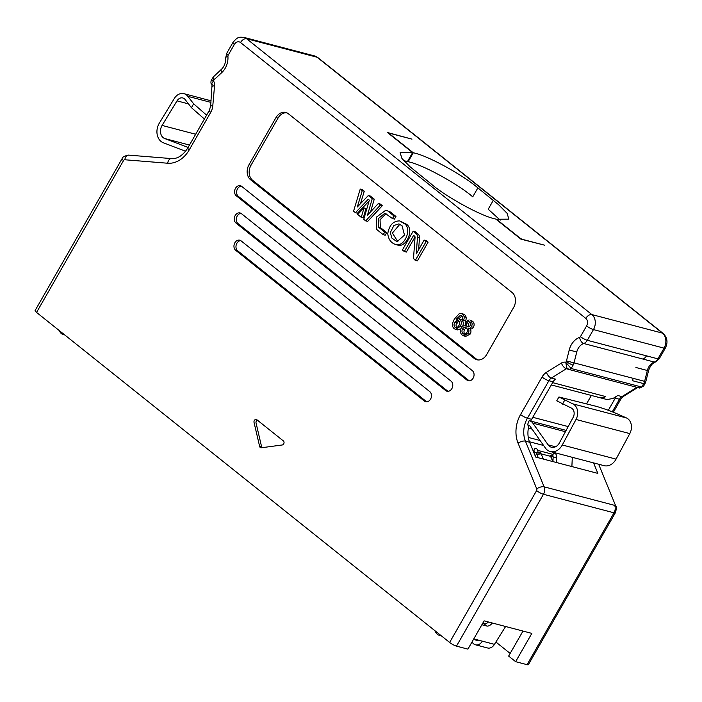 <?xml version="1.0" encoding="UTF-8"?>
<svg xmlns="http://www.w3.org/2000/svg" width="702" height="702" viewBox="0 0 702 702"><rect width="100%" height="100%" fill="white"/><g stroke="black" fill="none" stroke-linecap="round" stroke-linejoin="round"><path stroke-width="1.05" d="M553.088 381.827A7.213 5.625 104.7 0 1 555.58 379.168L551.386 378.062A7.213 5.625 -75.3 0 0 548.885 380.73L553.088 381.827L531.616 419.331A22.201 17.304 104.7 0 0 530.694 421.077M593.567 462.908L597.858 473.394L535.687 457.063L529.624 442.242A22.201 17.304 104.7 0 1 529.054 425.368L527.544 424.973A22.201 17.304 -75.3 0 1 529.176 420.691A8.88 6.923 104.7 0 1 529.519 420.77A8.88 6.923 104.7 0 1 532.827 423.139L548.13 444.866A8.88 6.923 -75.3 0 0 551.43 447.244A8.88 6.923 -75.3 0 0 559.415 442.883L573.157 417.365A6.66 5.195 -75.3 0 0 571.174 407.976L556.756 400.816M412.592 152.597L387.434 132.494L411.977 139.136L389.794 133.31A2.22 0.456 29.8 0 0 389.268 133.319A2.22 0.456 29.8 0 0 389.847 134.073L413.267 152.773C428.159 155.607 464.259 175.912 477.869 187.899L498.727 204.835L507.09 213.32L508.897 219.164L496.437 219.226L519.857 237.934A2.22 0.456 29.8 0 0 522.595 239.408L544.778 245.235L520.928 239.154L495.77 219.05C480.879 216.225 444.77 195.919 431.168 183.924L410.301 166.988L401.939 158.503L400.131 152.667L412.592 152.597L407.467 161.557L403.676 160.644M122.069 158.696L35.1 310.547A5.546 1.132 29.8 0 0 36.557 312.425L123.526 160.574A5.546 1.132 -150.2 0 1 122.069 158.696C122.262 157.125 124.447 155.932 128.624 155.124L171.481 158.591C177.492 159.021 182.924 155.484 187.803 147.982L209.275 110.486A5.546 1.132 -150.2 0 0 210.732 112.355A12.768 9.951 -75.3 0 0 212.794 105.765A5.546 0.746 -175 0 0 210.626 106.16L209.275 110.486M211.144 80.537L213.487 80.87L211.539 83.942L212.223 84.486L211.539 83.942A5.546 3.282 128.6 0 0 212.057 84.573L211.679 84.275C210.942 83.924 210.767 82.678 211.144 80.546L212.539 78.097A5.546 1.132 29.8 0 0 213.996 79.975A1.667 1.299 104.7 0 1 214.329 79.545L221.85 72.517A16.637 12.969 -75.3 0 0 227.922 56.371A1.667 1.299 104.7 0 1 228.194 55.186L234.336 44.463A5.546 4.326 104.7 0 1 240.532 42.541A5.546 3.282 -51.4 0 1 246.586 38.715A11.1 8.652 104.7 0 0 244.006 37.408L314.584 55.949L317.927 57.634L663.206 333.494A5.546 3.282 -51.4 0 0 662.442 333.117L591.865 314.575A11.1 8.652 104.7 0 1 593.462 329.589L587.32 340.303A7.213 5.625 104.7 0 1 583.722 343.506A11.092 8.643 -75.3 0 0 576.772 351.948L574.043 362.802A7.213 5.625 104.7 0 1 573.122 365.101L571.165 368.506L569.111 369.515L639.776 388.083L643.62 386.056L641.742 387.056L571.165 368.506L565.751 362.32A7.766 6.055 -75.3 0 0 561.424 363.013L546.446 372.341A5.546 2.676 58.1 0 0 551.386 378.062L566.365 368.734A5.546 2.676 -121.9 0 1 561.424 363.013M527.062 664.671L614.031 512.82A5.546 1.132 -150.2 0 0 615.356 512.776L528.387 664.636A5.546 1.132 -150.2 0 1 527.062 664.671L515.637 661.67L531.835 633.388L484.108 620.849L467.918 649.131L456.484 646.13A5.546 1.132 -150.2 0 1 449.631 642.453L36.557 312.425M571.928 466.584L571.911 465.847M586.565 403.799L591.356 395.445M551.316 384.924L606.984 399.552L612.96 398.49L617.76 395.507A7.213 5.625 -75.3 0 0 615.259 398.166L608.309 410.31M567.47 368.524A5.546 3.282 -51.4 0 1 567.286 368.392A5.546 3.282 -51.4 0 1 566.777 367.76L565.751 362.32L566.268 361.425A5.546 1.132 -150.2 0 0 573.122 365.101M566.777 367.76L568.69 369.278M235.495 188.303A5.546 4.326 -75.3 0 0 236.293 195.805L466.944 380.089A5.546 4.326 -75.3 0 0 468.234 380.738A5.546 4.326 -75.3 0 0 473.139 378.167A5.546 4.326 -75.3 0 0 472.341 370.656L241.69 186.381A5.546 4.326 -75.3 0 0 240.4 185.723A5.546 4.326 -75.3 0 0 235.495 188.303M451.86 388.645A5.546 4.326 -75.3 0 0 451.061 381.142L241.374 213.61A5.546 4.326 -75.3 0 0 240.084 212.96A5.546 4.326 -75.3 0 0 235.179 215.532A5.546 4.326 -75.3 0 0 235.977 223.043L445.665 390.566A5.546 4.326 -75.3 0 0 446.955 391.216A5.546 4.326 -75.3 0 0 451.86 388.645M430.572 399.122A5.546 4.326 -75.3 0 0 429.782 391.619L241.058 240.839A5.546 4.326 -75.3 0 0 239.777 240.189A5.546 4.326 -75.3 0 0 234.872 242.76A5.546 4.326 -75.3 0 0 235.661 250.272L424.377 401.044A5.546 4.326 -75.3 0 0 425.666 401.702A5.546 4.326 -75.3 0 0 430.572 399.122M513.636 307.458A11.1 8.652 -75.3 0 0 512.039 292.444L288.382 113.75A11.1 8.652 -75.3 0 0 285.802 112.443A11.1 8.652 -75.3 0 0 275.991 117.594L248.991 164.733A11.1 8.652 -75.3 0 0 250.588 179.747L474.245 358.441A11.1 8.652 -75.3 0 0 476.825 359.749A11.1 8.652 -75.3 0 0 486.635 354.598L513.636 307.458M256.818 419.699A2.22 1.729 -75.3 0 0 256.3 419.436A2.22 1.729 -75.3 0 0 254.519 420.191A2.22 1.729 -75.3 0 0 254.036 422.42L259.635 446.428A2.22 1.729 -75.3 0 0 260.758 447.736A2.22 1.729 -75.3 0 0 261.311 447.771L282.257 444.971A2.22 1.729 -75.3 0 0 283.95 443.26A2.22 1.729 -75.3 0 0 283.362 440.909L256.818 419.699M261.969 447.683A2.22 1.729 104.7 0 1 261.644 446.963L256.055 422.955A2.22 1.729 104.7 0 1 257.301 420.086M426.719 401.807A5.546 4.326 104.7 0 1 426.395 401.57L237.68 250.798A5.546 4.326 104.7 0 1 236.881 243.296A5.546 4.326 104.7 0 1 240.742 240.61M235.977 223.043L237.996 223.569A5.546 4.326 104.7 0 1 237.197 216.067A5.546 4.326 104.7 0 1 241.058 213.382M236.293 195.805L238.311 196.341A5.546 4.326 104.7 0 1 237.513 188.829A5.546 4.326 104.7 0 1 241.365 186.153M477.851 359.933A11.1 8.652 104.7 0 1 476.263 358.968L252.597 180.274A11.1 8.652 104.7 0 1 251.009 165.26L278.01 118.12A11.1 8.652 104.7 0 1 286.785 112.785M237.996 223.569L447.674 391.093A5.546 4.326 -75.3 0 0 447.999 391.33M238.311 196.341L468.962 380.616A5.546 4.326 -75.3 0 0 469.287 380.844M458.836 320.911L456.835 322.674L457.151 323.227M455.475 321.551L457.362 319.594M472.481 321.165L470.472 320.63C472.271 322.315 472.586 324.35 471.402 326.763L473.411 327.29C474.596 324.886 474.289 322.841 472.481 321.165L470.472 320.63M471.402 326.763A3.343 2.606 104.7 0 1 468.418 328.387A3.343 2.606 104.7 0 1 468.173 328.308A4.186 3.264 104.7 0 1 468.129 333.564L463.715 335.872L465.733 336.407L470.147 334.099A4.186 3.264 -75.3 0 0 470.2 328.861A3.343 2.606 -75.3 0 0 470.437 328.913A3.343 2.606 -75.3 0 0 473.411 327.29M463.548 320.244L462.197 319.357A3.879 3.027 -75.3 0 0 462.583 317.488A2.685 2.097 -75.3 0 0 461.714 315.716A2.808 2.185 -75.3 0 0 461.03 315.356A2.808 2.185 -75.3 0 0 460.372 315.312L456.168 319.278A4.73 3.685 104.7 0 1 458.66 318.848A4.73 3.685 104.7 0 1 459.792 319.428C461.591 321.183 461.749 323.534 460.266 326.483L455.466 329.361L454.22 328.694C451.851 326.684 451.948 323.429 454.51 318.927L459.047 313.864A5.081 3.958 104.7 0 1 461.468 313.583A5.081 3.958 104.7 0 1 464.057 316.681A4.379 3.413 104.7 0 1 463.548 320.244L465.566 320.77A4.379 3.413 -75.3 0 0 466.075 317.207A5.081 3.958 -75.3 0 0 463.487 314.119M458.766 318.875L461.96 315.935M462.285 327.018C463.759 324.061 463.61 321.709 461.811 319.963A4.721 3.685 -75.3 0 0 460.679 319.384L458.669 318.857M455.466 329.361L457.485 329.887L460.828 328.843M395.963 216.479L394.471 219.085L392.453 218.55L384.95 213.162L378.387 218.576L378.317 226.983L380.335 227.509L386.723 232.616L385.231 235.214L383.213 234.687L376.728 229.501L376.377 217.164L385.784 210.214L390.33 211.986L395.963 216.479L393.945 215.953L392.453 218.55M386.03 213.601L380.054 219.805L380.335 227.509M385.784 210.214L390.33 211.986M399.692 220.919L405.58 223.771C414.838 227.957 406.967 247.358 398.227 245.209L396.209 244.682C391.251 243.287 388.434 239.61 387.75 233.626C389.277 225.123 393.26 220.884 399.692 220.919L403.571 223.236C412.829 227.43 404.949 246.832 396.209 244.682M413.162 231.212L416.075 233.547A4.589 3.58 104.7 0 1 417.479 237.302L416.251 253.905L424.157 240.084L426.088 241.628L415.356 260.363L414.522 259.687A3.062 2.387 104.7 0 1 413.583 257.186L415.057 237.399A1.527 1.193 -75.3 0 0 414.584 236.144L413.601 235.354L404.326 251.544L402.395 250.009L413.162 231.212L415.18 231.748L418.094 234.073A4.589 3.58 104.7 0 1 419.498 237.838L418.611 249.78M424.157 240.084L426.175 240.619L428.106 242.155L417.374 260.89L415.356 260.363M415.022 236.916L406.344 252.079L404.326 251.544M355.423 212.671L353.571 211.188L360.24 189.057L362.25 190.663L357.327 206.976L368.313 195.516L372.244 198.648L367.453 215.224L378.334 203.519L380.352 204.045L382.353 205.642L367.699 221.402L365.689 220.876L363.776 219.349L369.331 200.114L368.269 199.263L355.423 212.671L357.441 213.206L369.05 201.079M360.24 189.057L362.258 189.593L364.268 191.198L360.503 203.668M368.313 195.516L370.331 196.042L374.254 199.175L370.603 211.837M366.014 208.45L363.285 217.874L361.267 217.348L357.695 214.487L363.996 207.915L366.014 208.45M463.715 335.872L462.223 335.091C460.161 333.187 459.836 330.826 461.249 328.001A3.984 3.106 104.7 0 1 464.882 325.877A3.984 3.106 104.7 0 1 465.286 326.018L465.373 321.876L469.129 319.928M468.129 333.564L470.147 334.099M466.286 327.922A3.299 2.571 104.7 0 1 466.795 332.529A3.212 2.501 104.7 0 1 463.943 334.143A3.212 2.501 104.7 0 1 463.057 333.669A3.308 2.58 104.7 0 1 462.565 329.071A3.229 2.518 104.7 0 1 465.426 327.465A3.229 2.518 104.7 0 1 466.286 327.913M469.664 322.078A2.624 2.045 104.7 0 1 470.086 325.693A2.545 1.983 104.7 0 1 467.865 326.895A2.545 1.983 104.7 0 1 467.146 326.509A2.554 1.992 104.7 0 1 466.725 322.867A2.597 2.027 104.7 0 1 468.954 321.709A2.597 2.027 104.7 0 1 469.656 322.086M454.817 322.148L457.879 320.358L458.66 320.761C459.889 321.902 459.959 323.499 458.889 325.544C457.634 327.527 456.344 328.097 455.01 327.255C453.79 325.93 453.729 324.236 454.817 322.148L456.835 322.674C455.747 324.763 455.809 326.465 457.028 327.781M455.695 327.606L456.44 327.623M466.418 328.027A3.22 2.51 -75.3 0 0 464.584 329.598A3.308 2.58 -75.3 0 0 464.961 334.117M464.856 334.143L463.057 333.669M464.584 329.598L462.565 329.071M469.928 322.323A2.597 2.027 -75.3 0 0 468.734 323.394A2.554 1.992 -75.3 0 0 468.883 326.807M468.62 326.895L467.146 326.509M468.734 323.403L466.725 322.867M378.317 226.983L384.705 232.09L386.723 232.616M384.705 232.09L383.213 234.687M388.311 211.451L393.945 215.953M426.088 241.628L428.106 242.155M378.334 203.519L380.335 205.116L382.353 205.642M380.335 205.116L365.689 220.876M362.25 190.663L364.268 191.198M372.244 198.648L374.254 199.175M363.996 207.915L361.267 217.348M402.088 225.842L404.492 235.082L396.999 241.716L391.751 237.978L390.382 232.476L393.901 225.5L398.911 223.877L402.07 225.833M399.877 224.263L392.392 233.038L397.973 241.874M515.637 661.67L508.643 656.089L522.981 631.063M552.957 461.328L553.141 457.441A3.326 2.009 85.5 0 0 552.807 455.3M535.916 457.125L535.354 455.835A11.1 8.652 104.7 0 1 534.485 452.483L533.95 450.245M482.625 623.437L483.959 623.788A5.546 3.282 128.6 0 0 488.443 621.99M505.607 626.5L494.436 644.339L473.771 638.908M492.295 622.999A5.546 3.282 -51.4 0 1 486.758 626.026L481.879 624.745M572.314 457.318L571.876 466.567M533.757 452.351L533.818 451.158A3.326 2.009 -94.5 0 1 535.573 448.367A3.326 2.009 -94.5 0 1 535.995 448.411A3.326 2.009 -94.5 0 1 537.618 450.359L553.044 454.413A3.326 2.009 -94.5 0 1 554.396 453.317A3.326 2.009 -94.5 0 1 554.808 453.352A3.326 2.009 -94.5 0 1 556.668 457.169L556.414 462.504M550.307 451.535L604.08 465.663A13.32 10.381 -75.3 0 0 616.049 459.117L629.791 433.599A11.1 8.652 -75.3 0 0 626.482 417.953L618.436 414.382C610.67 411.012 603.246 408.327 596.173 406.318L558.941 396.99L572.709 403.825A11.1 8.652 104.7 0 1 576.026 419.471L562.284 444.989A13.32 10.381 104.7 0 1 550.307 451.535A13.32 10.381 104.7 0 1 545.349 447.973L530.045 426.246A4.44 3.457 -75.3 0 0 528.395 425.061A4.44 3.457 -75.3 0 0 527.544 424.973M204.396 119.007L191.418 107.66L185.135 99.552A6.66 5.195 -75.3 0 0 182.801 97.964A6.66 5.195 -75.3 0 0 177.018 100.869L162.083 125.43A8.88 6.923 -75.3 0 0 164.724 138.548L187.487 147.236A8.88 6.923 104.7 0 1 188.075 147.499M553.044 454.413L552.878 456.089L550.192 455.379L552.79 461.556M538.302 457.748L536.389 453.044L538.092 452.202L537.618 450.359M475.131 639.268L475.219 639.417A3.326 2.597 -75.3 0 0 476.579 640.505A3.326 2.597 -75.3 0 0 478.448 640.136M440.803 635.398A7.766 6.055 104.7 0 1 439.162 635.257A7.766 6.055 104.7 0 1 435.977 632.721L434.687 630.51M482.335 641.163A7.766 6.055 104.7 0 1 475.456 644.796L487.557 647.972A7.766 6.055 -75.3 0 0 494.436 644.339M475.456 644.796A7.766 6.055 104.7 0 1 472.271 642.26L472.06 641.9M534.485 452.483L538.092 452.202L540.777 452.913L541.093 453.852L536.828 454.369M552.878 456.089L551.175 456.932L553.088 461.635M185.6 151.255L163.312 142.752A13.32 10.381 104.7 0 1 159.354 123.069L174.298 98.517A11.1 8.652 104.7 0 1 183.924 93.664A11.1 8.652 104.7 0 1 187.829 96.323L193.629 103.808L206.599 115.154M64.759 334.959L63.224 334.556A7.766 6.055 104.7 0 1 59.468 330.73M493.339 200.263L488.206 209.222L500.228 220.138M407.608 161.311L408.134 161.732C423.025 164.558 459.134 184.872 472.736 196.858L477.869 187.899M510.17 653.43L495.893 642.023M540.777 452.913L536.389 453.044M551.614 458.257L550.5 456.326L541.093 453.852L543.374 459.082M551.175 456.932L550.192 455.379M408.134 161.732L413.267 152.773M641.742 387.056L639.268 387.82L641.742 387.056L643.699 383.643L632.265 380.642A7.213 5.625 -75.3 0 0 633.195 378.343L566.479 360.889A1.667 1.299 104.7 0 1 566.268 361.425M129.001 155.186A5.546 3.44 94.6 0 0 128.589 155.116A5.546 3.44 94.6 0 0 124.816 159.766L167.673 163.233A5.546 3.44 -85.4 0 1 171.446 158.582M167.673 163.233A27.747 21.63 -75.3 0 0 189.25 149.859A5.546 1.132 -150.2 0 1 187.794 147.99M189.25 149.859L210.732 112.355M212.794 105.765L214.54 85.872A5.546 0.746 -175 0 0 212.381 86.267M317.927 57.634A5.546 3.282 -51.4 0 0 317.164 57.257L246.586 38.715L591.865 314.575A5.546 3.282 128.6 0 0 585.81 318.401A5.546 4.326 104.7 0 1 586.6 325.912A5.546 1.132 29.8 0 0 593.462 329.589L664.031 348.131A11.1 8.652 -75.3 0 0 662.442 333.117L317.164 57.257A11.1 8.652 -75.3 0 0 314.584 55.949M244.006 37.408C239.075 37.074 237.89 36.434 232.88 42.585A5.546 1.132 29.8 0 0 234.336 44.463M214.329 79.545A5.546 2.185 46.9 0 1 213.882 76.395L221.411 69.349C224.377 66.506 225.816 62.61 225.754 57.661L226.737 53.308A5.546 1.132 29.8 0 0 228.194 55.186M225.754 57.652A5.546 1.404 -4.3 0 1 227.922 56.371M221.402 69.366A5.546 2.185 46.9 0 0 221.85 72.517M214.54 85.872A7.766 6.055 -75.3 0 0 213.487 80.87L213.996 79.975M123.526 160.574A1.667 1.299 104.7 0 1 124.816 159.766M532.783 417.286L568.19 426.588M599.762 397.648A11.1 8.652 -75.3 0 0 605.729 396.595L552.623 382.643M612.276 411.82L619.462 399.271A7.213 5.625 104.7 0 1 621.954 396.612L617.76 395.507M623.35 396.463A5.546 2.676 -121.9 0 1 621.954 396.612L636.872 387.32M568.778 369.375L566.365 368.734A2.22 1.729 -75.3 0 1 567.418 368.497M546.446 372.341A12.768 9.951 -75.3 0 0 542.032 377.053A5.546 1.132 29.8 0 0 548.885 380.73L527.413 418.225L531.616 419.331M542.032 377.053L520.559 414.557A27.747 21.63 -75.3 0 0 518.076 443.19A5.546 2.413 -22.2 0 1 525.429 441.137L529.624 442.242M520.559 414.557A5.546 1.132 29.8 0 0 527.413 418.225A22.201 17.304 -75.3 0 0 525.429 441.137L544.103 486.828A7.213 5.625 104.7 0 1 543.453 494.278L456.484 646.13M536.6 490.601A5.546 1.132 -150.2 0 0 543.453 494.278L614.031 512.82A7.213 5.625 -75.3 0 0 614.671 505.379L544.103 486.828A5.546 2.413 -22.2 0 0 536.749 488.882A1.667 1.299 104.7 0 1 536.6 490.601L449.631 642.453M518.076 443.19L536.749 488.882M659.213 358.81A5.546 1.132 -150.2 0 1 657.897 358.845L664.031 348.131A5.546 1.132 29.8 0 0 665.356 348.087L659.213 358.81L655.44 362.021C652.351 363.127 650.052 366.058 648.525 370.823L645.796 381.669L633.195 378.343M645.796 381.669L645.015 383.608A5.546 1.132 -150.2 0 1 643.699 383.643A7.213 5.625 -75.3 0 0 644.62 381.344L647.341 370.498L635.915 367.488M579.633 337.364A5.546 3.062 -109.7 0 0 583.722 343.506L642.865 359.047A7.213 5.625 -75.3 0 0 646.472 355.844L587.32 340.303A5.546 1.132 -150.2 0 1 580.466 336.627A1.667 1.299 104.7 0 1 579.633 337.364A16.637 12.969 -75.3 0 0 569.208 350.044L566.479 360.889M655.484 362.004A5.546 3.062 -109.7 0 1 654.29 362.048A7.213 5.625 -75.3 0 0 657.897 358.845L646.472 355.844M576.772 351.948L569.208 350.044M586.6 325.912L580.466 336.627M585.81 318.401L240.532 42.541M261.644 446.963L259.635 446.428M235.661 250.272L237.68 250.798M251.009 165.26L248.991 164.733M250.588 179.747L252.597 180.274M278.01 118.12L275.991 117.594M424.377 401.044L426.395 401.57M445.665 390.566L447.674 391.093M466.944 380.089L468.962 380.616M474.245 358.441L476.263 358.968M464.057 316.681L466.075 317.207M460.372 315.321L461.635 315.654M459.801 319.436L461.811 319.963M460.266 326.483L461.969 326.93M405.58 223.771L403.571 223.236M416.075 233.547L418.094 234.073M417.479 237.302L419.498 237.838M565.435 431.712L532.827 423.139M529.44 441.76L543.594 445.48M540.092 440.505L528.273 437.399M532.063 429.115L528.395 428.15M187.487 147.236L188.136 147.402M564.662 400.254L562.46 404.106M555.484 446.797L548.13 444.866M553.141 457.441L556.668 457.169M478.308 640.224L475.219 639.417M486.758 626.026L483.959 623.788M191.418 107.66L193.629 103.808M164.724 138.548L189.479 145.051M638.293 387.153L623.315 396.481L620.787 399.236A5.546 1.132 -150.2 0 1 619.462 399.271L615.259 398.166M616.049 459.117L562.284 444.989M629.791 433.599L576.026 419.471M626.482 417.953L572.709 403.825M614.671 505.379A5.546 2.413 -22.2 0 1 615.829 506.239L598.674 464.25M162.083 125.43L195.665 134.249M177.018 100.869L188.496 103.887M187.829 96.323L210.951 102.395M648.525 370.823L647.341 370.498A11.092 8.643 104.7 0 1 654.29 362.048L642.865 359.047M210.626 106.16L212.057 84.582M226.737 53.308L232.88 42.585M213.899 76.378L212.539 78.097M567.313 368.41L569.094 369.506M470.419 328.913L468.401 328.387M463.443 314.11L461.433 313.575M566.145 430.387L529.519 420.77M441.347 635.837L439.162 635.257M558.932 397.016L556.739 400.842M183.924 93.664L211.091 100.807M389.013 133.766L389.268 133.319M615.347 512.785C616.496 508.959 616.654 506.765 615.821 506.212M665.356 348.095C668.093 342.497 667.383 337.636 663.206 333.494M620.787 399.236L613.337 412.241M645.015 383.608L643.62 386.047"/></g></svg>
